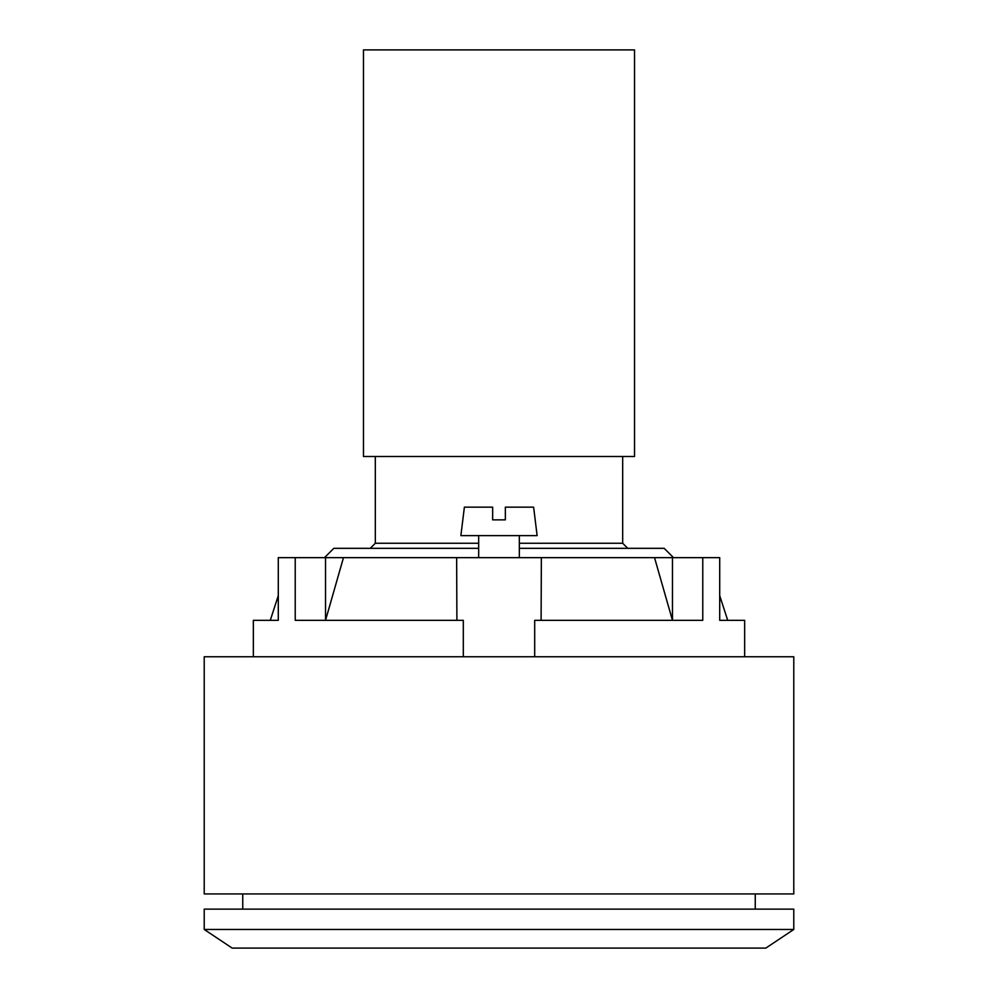 <?xml version="1.0" encoding="UTF-8"?>
<svg xmlns="http://www.w3.org/2000/svg" width="998" height="998" viewBox="0 0 998 998"><rect width="100%" height="100%" fill="white"/><g stroke="black" fill="none" stroke-linecap="round" stroke-linejoin="round"><path stroke-width="1.5" d="M370.246 548.326L375.323 543.249L478.666 543.249M519.334 543.249L622.677 543.249L627.754 548.326M375.323 543.249L375.323 456.498M673.5 557.645L664.181 548.326L519.334 548.326M478.666 548.326L333.819 548.326L324.5 557.645M744.658 656.759L744.658 620.332L719.708 620.332L719.708 557.645L654.526 557.645L672.465 620.332L672.465 557.645M534.691 656.759L534.691 620.332L702.767 620.332L702.767 557.645M463.309 656.759L463.309 620.332L295.233 620.332L295.233 557.645L278.292 557.645L278.292 620.332L253.342 620.332L253.342 656.759M325.535 557.645L343.474 557.645L325.535 620.332L325.535 557.645L295.233 557.645M456.897 620.332L456.647 557.645L343.474 557.645M654.526 557.645L541.353 557.645L541.103 620.332M541.353 557.645L456.647 557.645M533.618 507.159L505.35 507.159L505.35 519.858L492.65 519.858L492.65 507.159L464.382 507.159L460.876 535.614L537.124 535.614L533.618 507.159M492.65 507.159L492.65 519.858M505.35 519.858L505.35 507.159M204.216 909.128L793.784 909.128L793.784 929.462L204.216 929.462L204.216 909.128M204.216 929.462L232.172 948.1L765.828 948.1L793.784 929.462M793.784 893.934L204.216 893.934L204.216 656.759L793.784 656.759L793.784 893.934M634.528 49.9L363.472 49.9L363.472 456.498L634.528 456.498L634.528 49.9M622.677 456.498L622.677 543.249M278.292 595.644L270.283 620.332M719.708 595.644L727.717 620.332M519.334 557.645L519.334 535.614M478.666 557.645L478.666 535.614M755.249 909.128L755.249 893.934M242.751 909.128L242.751 893.934"/></g></svg>
